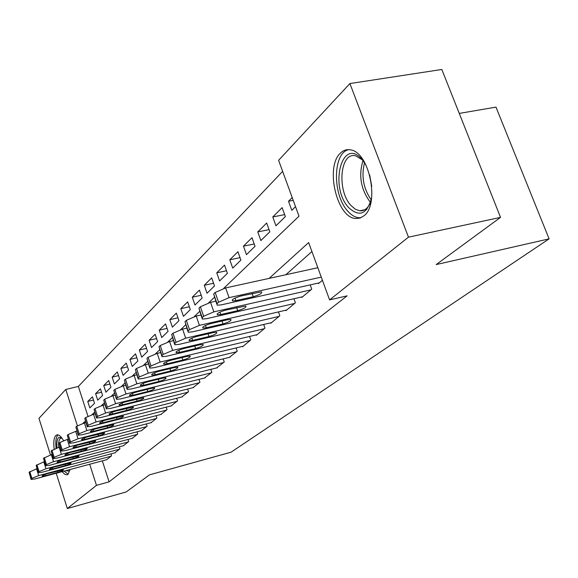 <?xml version="1.0" encoding="UTF-8"?>
<svg xmlns="http://www.w3.org/2000/svg" width="578" height="578" viewBox="0 0 578 578"><rect width="100%" height="100%" fill="white"/><g stroke="black" fill="none" stroke-linecap="round" stroke-linejoin="round"><path stroke-width="0.87" d="M364.01 215.76L360.072 218.065L355.759 218.535C336.858 218.022 324.872 166.76 340.471 153.083C343.469 150.15 346.901 149.095 350.752 149.912C369.494 152.397 379.862 204.179 364.01 215.76M69.96 469.546L68.052 474.314L67.07 474.841L64.729 474.278L62.106 471.655M54.137 448.911C53.378 442.127 53.935 437.669 55.784 435.523L57.005 434.851C58.956 434.584 61.131 436.506 63.537 440.617M459.264 113.411L495.982 107.125L549.1 238.859L231.092 452.177L149.514 474.841L126.177 491.957L67.323 508.524L56.218 473.238M50.452 454.9L38.957 418.335L65.769 389.464L77.373 425.733M282.642 171.37L78.362 386.429L65.769 389.464M223.657 288.429L299.007 216.172L278.603 160.316L349.9 83.557L408.465 237.168L329.597 299.903L308.652 242.572L269.102 278.401M408.465 237.168L500.534 217.379L441.823 69.476L349.9 83.557M318.334 283.061L318.507 283.545L322.43 280.279M301.673 296.969L301.832 297.424L311.737 289.181L310.184 284.896M285.799 310.213L285.958 310.646L295.394 302.793L293.935 298.739M270.677 322.835L270.822 323.239L279.817 315.754L278.444 311.918M256.242 334.879L256.379 335.269L264.962 328.116L263.676 324.482M242.449 346.388L242.579 346.757L250.78 339.922L249.566 336.468M229.256 357.392L237.226 351.207L236.084 347.92M216.627 367.926L224.257 362.001L223.18 358.873M204.533 378.012L211.844 372.34L210.818 369.356M192.929 387.694L199.937 382.246L198.969 379.399M181.788 396.985L188.515 391.754L187.597 389.03M171.088 405.908L177.554 400.879L176.68 398.278M160.8 414.484L167.02 409.65L166.182 407.158M150.901 422.735L156.884 418.089L156.089 415.698M141.372 430.682L147.13 426.203L146.379 423.912M132.196 438.341L137.745 434.02L137.022 431.824M123.338 445.717L128.692 441.556L127.998 439.446M114.798 452.841L119.957 448.824L119.299 446.794M93.477 400.055L87.755 401.472L92.429 396.811L94.539 403.321L89.836 407.916L87.755 401.472M101.54 392.195L95.601 393.647L100.442 388.821L102.595 395.439L97.725 400.2L95.601 393.647M109.885 384.052L103.722 385.548L108.736 380.548L110.94 387.267L105.897 392.202L103.722 385.548M118.541 375.613L112.139 377.152L117.341 371.965L119.588 378.807L114.357 383.922L112.139 377.152M127.514 366.864L120.867 368.446L126.264 363.071L128.562 370.021L123.136 375.332L120.867 368.446M136.834 357.782L129.927 359.415L135.527 353.837L137.875 360.91L132.246 366.423L129.927 359.415M146.516 348.361L139.327 350.044L145.143 344.242L147.549 351.446L141.704 357.168L139.327 350.044M156.587 338.564L149.095 340.298L155.142 334.272L157.606 341.605L151.53 347.551L149.095 340.298M167.056 328.383L159.253 330.168L165.539 323.897L168.068 331.367L161.739 337.559L159.253 330.168M177.966 317.792L169.816 319.634L176.369 313.103L178.963 320.711L172.374 327.155L169.816 319.634M189.331 306.759L180.82 308.659L187.648 301.853L190.306 309.606L183.443 316.325L180.82 308.659M201.187 295.264L192.293 297.215L199.41 290.12L202.141 298.024L194.981 305.032L192.293 297.215M213.564 283.271L204.258 285.286L211.685 277.874L214.496 285.944L207.018 293.256L204.258 285.286M226.504 270.75L216.75 272.823L224.517 265.085L227.407 273.315L219.589 280.959L216.75 272.823M240.036 257.665L229.806 259.804L237.926 251.705L240.903 260.107L232.732 268.098L229.806 259.804M254.212 243.974L243.468 246.177L251.972 237.703L255.028 246.279L246.474 254.652L243.468 246.177M269.066 229.639L257.774 231.915L266.682 223.029L269.839 231.792L260.873 240.564L257.774 231.915M284.658 214.611L272.773 216.96L282.122 207.632L285.373 216.591L275.966 225.796L272.773 216.96M78.362 386.429L87.95 416.218M292.208 197.568L288.509 201.26L291.803 210.298L295.531 206.649M102.328 460.854L109.09 481.857L347.125 295.835L329.597 299.903M311.932 251.546L285.821 274.738M106.554 459.72L111.532 455.832L110.904 453.882M500.534 217.379L436.188 264.572L549.1 238.859M109.09 481.857L96.454 485.354L67.323 508.524M89.698 464.242L96.454 485.354M82.864 423.436L85.356 421.044M91.96 414.715L94.648 412.136M101.432 405.626L104.329 402.844M111.308 396.154L114.437 393.156M121.618 386.27L124.993 383.033M132.384 375.946L136.032 372.456M143.64 365.151L147.578 361.38M155.424 353.859L159.673 349.784M167.764 342.017L172.352 337.617M180.712 329.605L185.675 324.85M194.309 316.563L199.67 311.426M208.607 302.858L214.409 297.294M293.227 200.349L288.509 201.26M107.024 459.589L35.114 478.909L31.111 479.458L31.884 478.36L38.661 475.586L111.121 456.179M36.985 468.686L36.551 468.801L38.661 475.586M45.301 475.745L42.151 476.178C42.086 475.586 43.914 474.733 47.627 473.613L63.421 469.784C63.486 470.376 61.665 471.236 57.952 472.349L45.301 475.745L44.911 474.487M31.031 479.198L29.081 472.255L36.551 468.801M69.837 470.34L69.172 471.164L65.675 470.694M56.962 447.834C56.55 442.661 57.078 439.258 58.559 437.618L61.405 437.452M61.846 438.016L60.163 438.543C58.862 439.959 58.349 442.885 58.624 447.329M68.262 470.001L69.952 469.625M58.067 434.894L57.771 435.147C55.958 437.228 55.394 441.556 56.08 448.138M64.107 471.121L68.146 474.227M371.668 197.517C367.211 214.149 359.567 217.538 348.744 207.675C329.113 187.178 341.743 136.466 361.727 159.044L365.787 164.665M362.507 159.933L355.708 155.865C340.03 151.472 336.699 190.74 351.041 205.558L355.268 209.185L359.668 210.775C364.118 211.151 367.644 208.6 370.245 203.124M371.741 186.405L369.703 175.047M348.78 149.644C332.704 152.65 332.357 194.945 347.812 211.165C351.279 215.088 354.906 217.277 358.678 217.718L361.026 217.696M115.289 452.711L42.281 472.204L38.249 472.746L39.044 471.597L45.965 468.765L119.53 449.178M44.376 461.706L43.805 461.858L45.965 468.765M52.649 468.996L49.47 469.43C49.383 468.809 51.247 467.927 55.055 466.786L71.065 462.935C71.152 463.549 69.295 464.43 65.495 465.572L52.649 468.996L52.237 467.696M38.162 472.472L36.168 465.398L43.805 461.858M123.851 445.587L49.715 465.261L45.655 465.789L46.478 464.589L53.537 461.685L128.244 441.924M52.042 454.474L51.326 454.662L53.537 461.685M60.257 462.003L57.056 462.429C56.955 461.786 58.855 460.883 62.756 459.712L78.991 455.825C79.099 456.468 77.206 457.371 73.305 458.542L60.257 462.003L59.83 460.652M45.561 465.492L43.523 458.296L51.326 454.662M132.723 438.203L57.432 458.051L53.335 458.578L54.188 457.314L61.398 454.344L137.282 434.403M60.011 446.967L59.137 447.191L61.398 454.344M68.153 454.749L64.931 455.161C64.801 454.496 66.745 453.564 70.747 452.364L87.213 448.456C87.343 449.128 85.414 450.06 81.411 451.252L68.153 454.749L67.713 453.347M53.234 458.253L51.16 450.927L59.137 447.191M141.921 430.538L65.437 450.565L61.311 451.086L62.193 449.756L69.555 446.715L146.653 426.6M68.291 439.164L67.243 439.439L69.555 446.715M76.354 447.213L73.11 447.625C72.951 446.931 74.93 445.97 79.049 444.742L95.753 440.804C95.905 441.498 93.932 442.459 89.821 443.687L76.354 447.213L75.891 445.761M61.203 450.732L59.079 443.268L59.888 442.488L67.243 439.439M151.472 422.59L73.753 442.791L69.598 443.297L70.516 441.903L78.037 438.789L156.385 418.501M76.896 431.058L75.667 431.376L78.037 438.789M84.872 439.388L81.599 439.786C81.419 439.07 83.442 438.081 87.668 436.816L104.618 432.857C104.799 433.579 102.783 434.569 98.563 435.834L84.872 439.388L84.388 437.886M69.483 442.921L67.315 435.313L68.161 434.504L75.667 431.376M161.399 414.332L82.408 434.707L78.225 435.205L79.164 433.738L86.859 430.545L166.5 410.084M85.862 422.626L84.439 422.995L86.859 430.545M93.73 431.253L90.435 431.643C90.226 430.892 92.292 429.873 96.634 428.58L113.83 424.599C114.047 425.343 111.988 426.369 107.645 427.662L93.73 431.253L93.224 429.692M78.095 434.793L75.877 427.041L76.758 426.196L84.439 422.995M171.709 405.749L91.403 426.297L87.199 426.788L88.174 425.242L96.042 421.962L177.02 401.327M95.204 413.855L93.557 414.267L96.042 421.962M102.942 422.785L99.633 423.168C99.38 422.388 101.497 421.333 105.969 420.004L123.417 416.001C123.67 416.774 121.561 417.836 117.096 419.166L102.942 422.785L102.414 421.167M87.054 426.34L84.793 418.436L85.703 417.554L93.557 414.267M182.431 396.819L100.782 417.54L96.548 418.017L97.559 416.384L105.608 413.024L187.958 392.216M104.936 404.708L103.065 405.178L105.608 413.024M112.529 413.971L109.206 414.347C108.917 413.537 111.077 412.439 115.687 411.074L133.395 407.042C133.684 407.858 131.531 408.949 126.929 410.322L112.529 413.971L111.988 412.287M96.389 417.533L94.077 409.47L95.023 408.552L103.065 405.178M193.601 387.527L110.543 408.408L106.294 408.877L106.345 408.097L107.342 407.158L115.586 403.697L199.352 382.73M115.101 395.171L112.97 395.699L115.586 403.697M122.529 404.788L119.191 405.156C118.858 404.304 121.069 403.177 125.816 401.761L143.792 397.715C144.124 398.56 141.921 399.694 137.181 401.103L122.529 404.788L121.958 403.039M106.121 408.35L103.751 400.12L104.741 399.167L112.97 395.699M205.233 377.839L120.737 398.892L116.467 399.347L116.503 398.509L117.551 397.527L125.997 393.972L211.23 372.846M125.715 385.223L123.309 385.808L125.997 393.972M132.954 395.2L129.602 395.562C129.226 394.673 131.488 393.502 136.386 392.05L151.385 388.329L154.637 387.975C155.02 388.864 152.758 390.034 147.867 391.494L132.954 395.2L132.355 393.387M116.279 398.769L113.844 390.374L114.878 389.37L123.309 385.808M217.364 367.745L131.372 388.951L127.088 389.391L127.124 388.488L128.208 387.462L136.87 383.814L223.628 362.529M136.813 374.826L134.11 375.476L136.87 383.814M143.843 385.201L140.483 385.548C140.049 384.623 142.361 383.409 147.426 381.906L162.693 378.156L165.951 377.817C166.385 378.742 164.08 379.956 159.022 381.458L143.843 385.201L143.214 383.308M126.878 388.763L124.386 380.187L125.469 379.146L134.11 375.476M230.022 357.204L142.491 378.561L138.2 378.987L138.221 378.019L139.356 376.943L148.235 373.186L236.568 351.756M148.43 363.952L145.403 364.675L148.235 373.186M155.215 374.746L151.848 375.086C151.357 374.118 153.726 372.853 158.964 371.3L174.513 367.529L177.771 367.189C178.27 368.164 175.907 369.421 170.676 370.982L155.215 374.746L154.557 372.781M137.969 378.301L135.404 369.544L136.538 368.453L145.403 364.675M243.251 346.193L154.124 367.687L149.825 368.107L149.832 367.059L151.024 365.939L160.142 362.066L250.086 340.5M160.612 352.573L157.216 353.375L160.142 362.066M167.114 363.815L163.747 364.147C163.184 363.129 165.619 361.814 171.037 360.21L186.882 356.409L190.133 356.084C190.697 357.096 188.276 358.411 182.865 360.022L167.114 363.815L166.428 361.763M149.572 367.355L146.935 358.403L148.12 357.262L157.216 353.375M257.08 334.676L166.298 356.308L161.999 356.713L161.992 355.586L163.242 354.408L172.605 350.413L264.24 328.723M173.378 340.644L169.6 341.526L172.605 350.413M179.577 352.363L176.211 352.688C175.575 351.619 178.067 350.254 183.688 348.585L199.829 344.763L203.073 344.445C203.716 345.507 201.231 346.872 195.624 348.548L179.577 352.363L178.848 350.225M161.724 355.882L159.015 346.735L160.258 345.536L169.6 341.526M271.559 322.625L179.064 344.372L174.78 344.77L174.751 343.549L176.059 342.313L185.683 338.188L279.058 316.39M186.795 328.138L182.59 329.106L185.683 338.188M192.633 340.363L189.281 340.673C188.558 339.561 191.116 338.13 196.946 336.403L213.405 332.552L216.634 332.249C217.364 333.361 214.814 334.785 208.99 336.526L192.633 340.363L191.874 338.137M174.469 343.852L171.68 334.503L172.981 333.246L182.59 329.106M286.731 309.996L192.467 331.851L188.197 332.234L188.139 330.912L189.519 329.612L199.417 325.356L294.592 303.45M200.906 315.003L196.224 316.065L199.417 325.356M206.339 327.769L203.001 328.073C202.184 326.895 204.807 325.407 210.869 323.608L227.653 319.742L230.86 319.446C231.684 320.617 229.069 322.105 223.014 323.911L206.339 327.769L205.544 325.443M187.85 331.23L184.982 321.657L186.347 320.335L196.224 316.065M302.648 296.745L206.548 318.695L202.307 319.063L202.221 317.625L203.666 316.26L213.86 311.86L310.906 289.874M215.76 301.189L210.558 302.352L213.86 311.86M220.745 314.54L217.429 314.829C216.504 313.594 219.192 312.041 225.507 310.162L245.802 305.986C246.734 307.221 244.046 308.775 237.753 310.661L220.745 314.54L219.9 312.113M201.917 317.951L198.955 308.153L200.393 306.766L210.558 302.352M319.367 282.83L221.36 304.852L217.155 305.206L217.039 303.645L218.563 302.207L229.061 297.656L321.274 277.115M317.842 267.722L225.651 287.916L229.061 297.656M235.889 300.618L232.609 300.9C231.561 299.599 234.328 297.973 240.903 296.008L261.516 291.832C262.564 293.125 259.804 294.758 253.243 296.724L235.889 300.618L235 298.082M216.728 303.977L213.665 293.949L215.182 292.482L225.651 287.916M29.081 472.255L31.176 479.018M29.774 471.576L31.884 478.36M57.952 472.349L57.518 470.962M370.498 202.365L369.971 201.794C360.795 189.158 358.476 175.409 363.013 160.547M364.545 162.649C361.163 176.146 363.389 188.544 371.199 199.844M36.168 465.398L38.314 472.284M36.891 464.705L39.044 471.597M65.495 465.572L65.039 464.127M43.523 458.296L45.72 465.297M44.275 457.574L46.478 464.589M73.305 458.542L72.828 457.046M51.16 450.927L53.4 458.051M51.933 450.168L54.188 457.314M81.411 451.252L80.913 449.698M59.079 443.268L61.376 450.522M59.888 442.488L62.193 449.756M89.821 443.687L89.301 442.062M67.315 435.313L69.663 442.705M68.161 434.504L70.516 441.903M98.563 435.834L98.014 434.136M75.877 427.041L78.283 434.569M76.758 426.196L79.164 433.738M107.645 427.662L107.075 425.892M84.793 418.436L87.256 426.102M85.703 417.554L88.174 425.242M117.096 419.166L116.489 417.323M94.077 409.47L96.598 417.287M95.023 408.552L97.559 416.384M126.929 410.322L126.293 408.393M103.751 400.12L106.345 408.097M104.741 399.167L107.342 407.158M137.181 401.103L136.509 399.087M113.844 390.374L116.503 398.509M114.878 389.37L117.551 397.527M147.867 391.494L147.166 389.377M124.386 380.187L127.124 388.488M125.469 379.146L128.208 387.462M159.022 381.458L158.278 379.24M135.404 369.544L138.221 378.019M136.538 368.453L139.356 376.943M170.676 370.982L169.889 368.648M146.935 358.403L149.832 367.059M148.12 357.262L151.024 365.939M182.865 360.022L182.034 357.572M159.015 346.735L161.992 355.586M160.258 345.536L163.242 354.408M195.624 348.548L194.735 345.969M171.68 334.503L174.751 343.549M172.981 333.246L176.059 342.313M208.99 336.526L208.051 333.802M184.982 321.657L188.139 330.912M186.347 320.335L189.519 329.612M223.014 323.911L222.017 321.036M198.955 308.153L202.221 317.625M200.393 306.766L203.666 316.26M237.753 310.661L236.684 307.626M213.665 293.949L217.039 303.645M215.182 292.482L218.563 302.207M253.243 296.724L252.109 293.508M366.893 209.323L359.668 210.775M109.206 414.347L109.076 413.956M119.191 405.156L119.046 404.73M129.602 395.562L129.45 395.099M140.483 385.548L140.309 385.042M151.848 375.086L151.667 374.537M163.747 364.147L163.545 363.54M176.211 352.688L175.987 352.016M189.281 340.673L189.028 339.943M203.001 328.073L202.726 327.264M217.429 314.829L217.118 313.941M232.609 300.9L232.269 299.917"/></g></svg>
